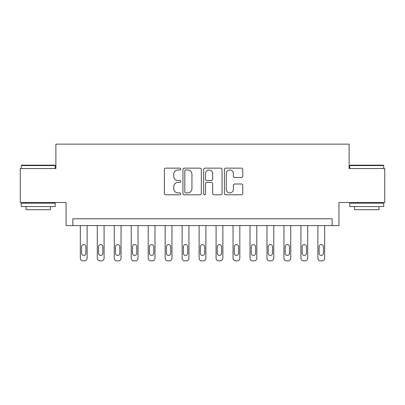 <?xml version="1.0" encoding="UTF-8"?>
<svg xmlns="http://www.w3.org/2000/svg" width="405" height="405" viewBox="0 0 405 405"><rect width="100%" height="100%" fill="white"/><g stroke="black" fill="none" stroke-linecap="round" stroke-linejoin="round"><path stroke-width="0.61" d="M180.782 169.067A0.931 0.931 0 0 0 179.845 168.131L165.691 168.131A1.331 1.331 0 0 0 164.359 169.467L164.359 193.448A1.331 1.331 0 0 0 165.691 194.785L179.845 194.785A0.931 0.931 0 0 0 180.782 193.848A0.931 0.931 0 0 0 179.845 192.917L178.013 192.917A4.263 4.263 0 0 1 173.75 188.654L173.75 186.654A4.263 4.263 0 0 1 178.013 182.392L179.845 182.392A0.931 0.931 0 0 0 180.782 181.46A0.931 0.931 0 0 0 179.845 180.524L178.013 180.524A4.263 4.263 0 0 1 173.75 176.261L173.75 174.261A4.263 4.263 0 0 1 178.013 169.999L179.845 169.999A0.931 0.931 0 0 0 180.782 169.067M241.441 177.527A1.331 1.331 0 0 0 242.777 176.195L242.777 169.467A1.331 1.331 0 0 0 241.441 168.131L225.717 168.131A1.331 1.331 0 0 0 224.385 169.467L224.385 193.448A1.331 1.331 0 0 0 225.717 194.785L241.441 194.785A1.331 1.331 0 0 0 242.777 193.448L242.777 185.323A1.331 1.331 0 0 0 241.441 183.992L234.713 183.992A1.331 1.331 0 0 0 233.381 185.323L233.381 189.353A3.564 3.564 0 0 1 229.817 192.917A3.564 3.564 0 0 1 226.253 189.353L226.253 173.563A3.564 3.564 0 0 1 229.817 169.999A3.564 3.564 0 0 1 233.381 173.563L233.381 176.195A1.331 1.331 0 0 0 234.713 177.527L241.441 177.527M332.146 225.58L338.934 225.58L338.934 202.5L384.75 202.5L384.75 168.561L349.115 168.561L349.115 144.124L55.885 144.124L55.885 168.561L20.25 168.561L20.25 202.5L66.066 202.5L66.066 225.58L332.146 225.58L332.146 218.791L72.854 218.791L72.854 225.58M201.336 169.467A1.331 1.331 0 0 0 199.999 168.131L184.28 168.131A1.331 1.331 0 0 0 182.944 169.467L182.944 193.448A1.331 1.331 0 0 0 184.28 194.785L199.999 194.785A1.331 1.331 0 0 0 201.336 193.448L201.336 169.467M205.001 168.131L220.72 168.131A1.331 1.331 0 0 1 222.056 169.467L222.056 193.448A1.331 1.331 0 0 1 220.72 194.785L213.992 194.785A1.331 1.331 0 0 1 212.66 193.448L212.66 183.723A1.331 1.331 0 0 0 211.329 182.392L206.864 182.392A1.331 1.331 0 0 0 205.532 183.723L205.532 193.848A0.931 0.931 0 0 1 204.601 194.785A0.931 0.931 0 0 1 203.664 193.848L203.664 169.467A1.331 1.331 0 0 1 205.001 168.131M185.743 169.999A0.931 0.931 0 0 0 184.812 170.93L184.812 191.985A0.931 0.931 0 0 0 185.743 192.917L187.677 192.917A4.263 4.263 0 0 0 191.94 188.654L191.94 174.261A4.263 4.263 0 0 0 187.677 169.999L185.743 169.999M212.66 173.629A3.564 3.564 0 0 0 209.096 170.065A3.564 3.564 0 0 0 205.532 173.629L205.532 179.192A1.331 1.331 0 0 0 206.864 180.524L211.329 180.524A1.331 1.331 0 0 0 212.66 179.192L212.66 173.629M87.11 225.58L87.11 258.157A2.714 2.714 0 0 1 84.392 260.876L83.035 260.876A2.714 2.714 0 0 1 80.322 258.157L80.322 225.58M85.885 253.272L85.885 246.756A2.172 2.172 0 0 0 83.713 244.585A2.172 2.172 0 0 0 81.542 246.756L81.542 253.272A2.172 2.172 0 0 0 83.713 255.444A2.172 2.172 0 0 0 85.885 253.272M104.08 225.58L104.08 258.157A2.714 2.714 0 0 1 101.361 260.876L100.005 260.876A2.714 2.714 0 0 1 97.291 258.157L97.291 225.58M102.855 253.272L102.855 246.756A2.172 2.172 0 0 0 100.683 244.585A2.172 2.172 0 0 0 98.511 246.756L98.511 253.272A2.172 2.172 0 0 0 100.683 255.444A2.172 2.172 0 0 0 102.855 253.272M121.049 225.58L121.049 258.157A2.714 2.714 0 0 1 118.331 260.876L116.974 260.876A2.714 2.714 0 0 1 114.261 258.157L114.261 225.58M119.824 253.272L119.824 246.756A2.172 2.172 0 0 0 117.653 244.585A2.172 2.172 0 0 0 115.481 246.756L115.481 253.272A2.172 2.172 0 0 0 117.653 255.444A2.172 2.172 0 0 0 119.824 253.272M138.019 225.58L138.019 258.157A2.714 2.714 0 0 1 135.3 260.876L133.944 260.876A2.714 2.714 0 0 1 131.23 258.157L131.23 225.58M136.794 253.272L136.794 246.756A2.172 2.172 0 0 0 134.622 244.585A2.172 2.172 0 0 0 132.45 246.756L132.45 253.272A2.172 2.172 0 0 0 134.622 255.444A2.172 2.172 0 0 0 136.794 253.272M154.988 225.58L154.988 258.157A2.714 2.714 0 0 1 152.27 260.876L150.913 260.876A2.714 2.714 0 0 1 148.2 258.157L148.2 225.58M153.763 253.272L153.763 246.756A2.172 2.172 0 0 0 151.591 244.585A2.172 2.172 0 0 0 149.42 246.756L149.42 253.272A2.172 2.172 0 0 0 151.591 255.444A2.172 2.172 0 0 0 153.763 253.272M21.678 165.169L54.802 165.169L55.207 165.574L21.268 165.574L21.678 165.169M38.237 206.57L21.268 206.57L21.268 203.178L55.207 203.178L55.207 206.57L38.237 206.57M50.453 206.57L50.453 209.694L26.021 209.694L26.021 206.57M350.198 165.169L383.322 165.169L383.732 165.574L349.793 165.574L350.198 165.169M366.763 206.57L349.793 206.57L349.793 203.178L383.732 203.178L383.732 206.57L366.763 206.57M378.979 206.57L378.979 209.694L354.547 209.694L354.547 206.57M171.953 225.58L171.953 258.157A2.714 2.714 0 0 1 169.239 260.876L167.883 260.876A2.714 2.714 0 0 1 165.169 258.157L165.169 225.58M170.733 253.272L170.733 246.756A2.172 2.172 0 0 0 168.561 244.585A2.172 2.172 0 0 0 166.389 246.756L166.389 253.272A2.172 2.172 0 0 0 168.561 255.444A2.172 2.172 0 0 0 170.733 253.272M188.922 225.58L188.922 258.157A2.714 2.714 0 0 1 186.209 260.876L184.852 260.876A2.714 2.714 0 0 1 182.139 258.157L182.139 225.58M187.702 253.272L187.702 246.756A2.172 2.172 0 0 0 185.53 244.585A2.172 2.172 0 0 0 183.359 246.756L183.359 253.272A2.172 2.172 0 0 0 185.53 255.444A2.172 2.172 0 0 0 187.702 253.272M205.892 225.58L205.892 258.157A2.714 2.714 0 0 1 203.178 260.876L201.822 260.876A2.714 2.714 0 0 1 199.108 258.157L199.108 225.58M204.672 253.272L204.672 246.756A2.172 2.172 0 0 0 202.5 244.585A2.172 2.172 0 0 0 200.328 246.756L200.328 253.272A2.172 2.172 0 0 0 202.5 255.444A2.172 2.172 0 0 0 204.672 253.272M222.861 225.58L222.861 258.157A2.714 2.714 0 0 1 220.148 260.876L218.791 260.876A2.714 2.714 0 0 1 216.078 258.157L216.078 225.58M221.641 253.272L221.641 246.756A2.172 2.172 0 0 0 219.469 244.585A2.172 2.172 0 0 0 217.298 246.756L217.298 253.272A2.172 2.172 0 0 0 219.469 255.444A2.172 2.172 0 0 0 221.641 253.272M239.831 225.58L239.831 258.157A2.714 2.714 0 0 1 237.117 260.876L235.761 260.876A2.714 2.714 0 0 1 233.047 258.157L233.047 225.58M238.611 253.272L238.611 246.756A2.172 2.172 0 0 0 236.439 244.585A2.172 2.172 0 0 0 234.267 246.756L234.267 253.272A2.172 2.172 0 0 0 236.439 255.444A2.172 2.172 0 0 0 238.611 253.272M256.8 225.58L256.8 258.157A2.714 2.714 0 0 1 254.087 260.876L252.73 260.876A2.714 2.714 0 0 1 250.012 258.157L250.012 225.58M255.58 253.272L255.58 246.756A2.172 2.172 0 0 0 253.409 244.585A2.172 2.172 0 0 0 251.237 246.756L251.237 253.272A2.172 2.172 0 0 0 253.409 255.444A2.172 2.172 0 0 0 255.58 253.272M273.77 225.58L273.77 258.157A2.714 2.714 0 0 1 271.056 260.876L269.7 260.876A2.714 2.714 0 0 1 266.981 258.157L266.981 225.58M272.55 253.272L272.55 246.756A2.172 2.172 0 0 0 270.378 244.585A2.172 2.172 0 0 0 268.206 246.756L268.206 253.272A2.172 2.172 0 0 0 270.378 255.444A2.172 2.172 0 0 0 272.55 253.272M290.739 225.58L290.739 258.157A2.714 2.714 0 0 1 288.026 260.876L286.669 260.876A2.714 2.714 0 0 1 283.951 258.157L283.951 225.58M289.519 253.272L289.519 246.756A2.172 2.172 0 0 0 287.348 244.585A2.172 2.172 0 0 0 285.176 246.756L285.176 253.272A2.172 2.172 0 0 0 287.348 255.444A2.172 2.172 0 0 0 289.519 253.272M307.709 225.58L307.709 258.157A2.714 2.714 0 0 1 304.995 260.876L303.639 260.876A2.714 2.714 0 0 1 300.92 258.157L300.92 225.58M306.489 253.272L306.489 246.756A2.172 2.172 0 0 0 304.317 244.585A2.172 2.172 0 0 0 302.145 246.756L302.145 253.272A2.172 2.172 0 0 0 304.317 255.444A2.172 2.172 0 0 0 306.489 253.272M324.678 225.58L324.678 258.157A2.714 2.714 0 0 1 321.965 260.876L320.608 260.876A2.714 2.714 0 0 1 317.89 258.157L317.89 225.58M323.458 253.272L323.458 246.756A2.172 2.172 0 0 0 321.286 244.585A2.172 2.172 0 0 0 319.115 246.756L319.115 253.272A2.172 2.172 0 0 0 321.286 255.444A2.172 2.172 0 0 0 323.458 253.272M21.268 168.561L21.268 165.574M29.008 203.178L29.008 202.5M47.471 203.178L47.471 202.5M55.207 168.561L55.207 165.574M349.793 168.561L349.793 165.574M357.529 203.178L357.529 202.5M375.992 203.178L375.992 202.5M383.732 168.561L383.732 165.574"/></g></svg>
